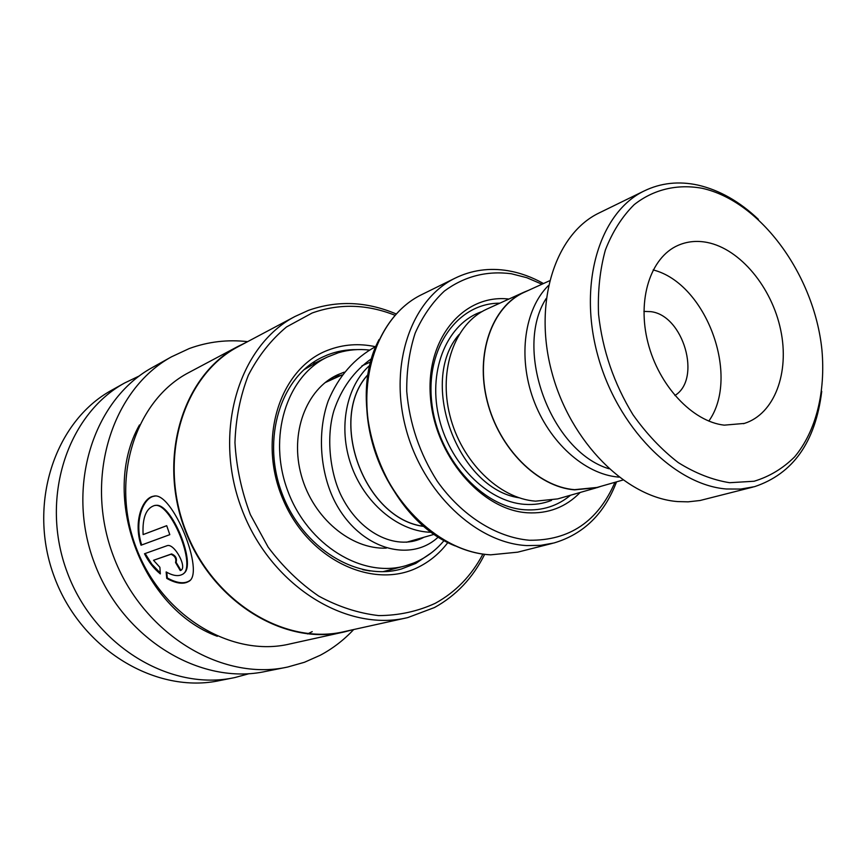 <?xml version="1.0" encoding="UTF-8"?>
<svg xmlns="http://www.w3.org/2000/svg" width="866" height="866" viewBox="0 0 866 866"><rect width="100%" height="100%" fill="white"/><g stroke="black" fill="none" stroke-linecap="round" stroke-linejoin="round"><path stroke-width="1.3" d="M548.394 285.574C524.504 309.216 517.727 356.554 533.337 399.302C548.86 442.071 584.55 474.135 618.129 477.047L618.952 477.123M524.861 292.004L524.006 292.394C491.985 306.91 475.261 353.945 487.331 401.239C499.162 448.566 537.71 486.854 574.548 489.669L596.955 487.461L622.903 480.035M424.188 526.366C364.424 519.654 327.088 418.3 368.234 374.426M368.256 374.285C326.937 418.181 364.38 519.849 424.308 526.463M431.669 532.287L428.594 532.168C396.855 530.284 364.142 502.442 351.087 464.966C337.935 427.523 346.303 385.803 370.074 365.073M487.547 308.783L486.703 309.162C454.986 323.548 438.228 369.501 449.887 415.474C461.307 461.491 499.13 498.578 535.524 501.154L557.682 498.903L595.905 487.959M508.916 299.051C463.862 293.736 425.726 338.227 430.413 396.823C434.451 455.375 481.269 510.117 527.459 512.78C548.286 513.928 565.844 507.162 580.166 492.473M499.812 303.197C457.93 302.894 425.368 347.775 431.777 402.679C437.644 457.562 481.68 507.162 524.915 509.782C542.322 510.864 557.531 506.004 570.542 495.222M541.964 284.221L526.777 277.694L511.265 273.732C486.595 270.582 464.306 276.351 444.388 291.063C432.307 302.353 422.565 316.404 415.15 333.183C409.326 351.228 406.522 370.648 406.739 391.432C409.531 423.723 419.707 453.665 437.276 481.258C461.762 515.735 496.11 537.31 529.321 540.243C569.438 540.709 597.984 521.397 614.936 482.319M616.527 481.864C604.381 513.819 583.532 534.192 553.98 542.971L540.622 545.353L526.745 545.58C476.213 543.014 422.64 492.505 405.84 428.302C388.715 364.142 411.437 299.506 454.942 278.246C471.602 270.084 489.366 267.583 508.223 270.755C520.271 272.844 532.027 277.109 543.48 283.539M528.725 290.251L523.919 292.221C491.845 306.77 475.088 353.891 487.19 401.272C499.043 448.685 537.656 487.038 574.569 489.853L596.999 487.655L600.95 486.324M702.164 188.29C677.374 183.798 653.657 189.275 634.172 204.657C622.091 216.63 612.489 231.742 605.377 250.003C599.943 269.737 597.659 291.117 598.536 314.142C602.455 350.026 613.94 383.562 632.981 414.727C646.534 433.801 661.624 449.746 678.24 462.574C695.322 473.247 712.447 479.959 729.627 482.708L754.102 481.247C769.419 476.614 782.918 468.484 794.609 456.88C816.129 431.171 825.753 391.811 821.899 349.615C814.159 274.998 760.835 201.291 702.164 188.29M821.737 391.335C815.512 441.974 793.104 473.756 754.513 486.681L740.711 489.063L726.26 488.987C674.246 484.863 617.025 427.025 597.67 355.017C577.958 283.052 599.802 212.365 644.055 191.007C660.834 182.867 678.836 180.918 698.072 185.129C719.473 190.109 739.575 201.507 758.378 219.325M724.257 425.152L744.359 423.42C774.54 413.991 789.76 372.629 780.688 329.978C771.833 287.296 740.17 248.953 707.219 242.448C696.794 240.423 687.019 241.419 677.883 245.446C650.507 257.429 636.835 299.506 647.941 342.665C658.842 385.846 692.573 421.666 724.257 425.152M708.821 421.093C740.614 376.461 706.277 283.258 653.137 269.921M674.885 395.502C701.98 379.102 683.415 315.105 650.702 311.641L643.903 311.414M608.917 468.733C550.754 451.305 513.235 349.453 546.197 298.467M752.922 487.093L700.042 500.505L688.113 501.836L677.851 501.587C626.464 497.863 570.488 442.201 551.923 372.575C533.012 303.013 555.019 234.264 598.882 213.068L600.019 212.506M356.727 349.615C346.541 349.496 336.755 351.282 327.359 354.984L322.109 357.301C280.692 376.862 261.218 438.618 281.98 493.306C302.277 548.178 357.431 581.692 401.391 568.994L415.777 563.42L431.539 552.703M375.433 346.692C358.957 343.174 343.12 344.354 327.9 350.21C279.848 368.191 256.899 439.257 283.16 499.769C308.718 560.605 374.556 590.742 419.642 566.516C430.683 560.778 440.101 552.779 447.884 542.506M394.939 315.246C366.805 304.107 339.201 303.36 312.117 313.016L286.538 326.937C271.101 339.797 258.382 355.894 248.358 375.216C240.239 396.033 235.769 418.505 234.957 442.623C236.364 467.12 241.506 491.119 250.371 514.642L268.168 547.171C282.901 566.797 299.733 583.089 318.666 596.057C338.314 606.741 358.329 613.247 378.723 615.596C398.815 615.499 417.661 611.396 435.252 603.31C455.603 592.138 471.494 575.728 482.914 554.078M396.141 313.925C366.459 301.39 337.22 300.21 308.437 310.374L295.025 316.469C238.789 345.761 212.516 431.896 241.582 508.559C270.084 585.448 346.324 632.743 407.799 617.577L434.494 607.531C456.23 595.537 472.955 577.795 484.679 554.305M239.492 345.967L238.237 346.638C183.657 375.13 157.796 456.945 185.227 529.245C212.105 601.751 285.25 646.123 344.971 631.466L405.786 618.021M245.955 342.535L237.901 346.465C183.235 375.01 157.341 456.977 184.815 529.407C211.737 602.032 285.001 646.48 344.83 631.812L351.856 629.95M166.748 578.401C175.96 583.478 183.213 584.539 188.496 581.551C205.924 573.931 172.128 490.351 153.563 496.207C142.338 497.777 133.256 521.895 141.039 545.223L169.801 534.658L166.705 525.673L143.117 534.593C142.262 518.182 145.921 508.526 154.126 505.647C170.18 500.104 197.74 568.053 182.293 574.429C178.212 576.572 172.832 575.749 166.142 571.939L166.748 578.401L167.3 577.968C176.502 583.013 183.744 584.052 189.037 581.064L190.141 580.274M159.896 567.295L153.52 560.302L170.981 554.262C174.997 555.983 176.512 558.722 175.538 562.489L180.247 570.553C188.333 568.778 174.25 542.484 166.986 545.732L144.492 553.753C148.649 561.969 153.931 568.681 160.318 573.898L159.896 567.295M189.719 372.077L188.496 372.726C135.399 400.503 109.971 478.681 136.027 547.312C161.552 616.148 232.001 658.084 290.142 643.893L342.86 632.245M307.517 633.934L312.215 631.639M153.423 366.913L152.091 367.649C93.441 399.875 65.437 486.681 94.329 562.813C122.658 639.162 200.728 685.85 265.959 671.356L285.434 667.48M247.622 341.648C227.563 339.375 208.1 341.68 189.232 348.554L171.425 356.857C112.028 389.473 83.764 478.01 113.305 555.853C142.273 633.912 221.653 681.737 287.696 667.026L304.442 662.274L320.247 655.259C332.76 648.58 343.899 640.006 353.674 629.539M139.426 375.887L124.563 383.021C67.007 414.673 39.392 499.011 67.364 572.707C94.795 646.61 170.959 691.717 235 677.515L249.116 673.683M112.71 389.646L111.411 390.36C54.406 421.731 26.976 504.878 54.515 577.427C81.512 650.16 156.757 694.51 220.213 680.46L232.802 677.959M176.004 562.164L176.134 562.11C177.119 558.353 175.603 555.626 171.598 553.926L153.52 560.302M176.014 562.186L180.799 570.109M145.142 553.515L151.896 564.275L160.242 572.956M155.252 496.045L154.289 496.175C143.042 497.744 133.949 521.765 141.688 544.974L141.039 545.223M141.688 544.974L169.79 534.647M166.727 525.716L143.117 534.593M155.317 505.473C171.1 501.187 197.383 565.715 183.538 573.541M166.77 572.285L167.3 577.968M404.249 566.126L382.913 571.69M329.242 379.525L336.225 377.576M317.162 361.966L315.148 362.919M415.399 539.691L412.162 541.477M369.977 570.965L362.735 569.666M303.728 369.89L318.233 361.414M444.139 540.449C435.706 550.603 425.563 558.115 413.71 563.008L405.559 565.779C362.259 578.358 307.874 545.277 287.848 491.13C267.356 437.157 286.538 376.245 327.38 357.041L338.433 352.722C348.403 349.756 358.676 348.868 369.252 350.048M386.301 548.124C350.925 549.618 313.005 517.955 301.379 475.596C289.471 433.303 306.12 389.115 337.653 374.772L344.203 372.163M458.991 334.622C418.083 381.257 457.703 488.835 519.091 497.788M482.005 311.608C448.112 322.769 428.085 368.126 438.456 415.388C448.512 462.682 487.147 501.793 524.547 504.326C534.073 505.03 543.069 503.709 551.523 500.375M422.456 294.245L421.341 294.797C378.345 315.819 355.699 378.897 372.239 441.216C388.466 503.59 440.946 552.486 490.762 554.814L517.651 552.172L552.4 543.372M455.115 545.894C385.359 518.55 343.748 405.569 379.091 339.515M139.48 424.957C99.698 495.265 141.45 608.592 217.323 636.293M171.598 553.926L170.981 554.262M524.006 292.394L549.509 280.79M324.945 382.707L342.135 374.881M361.88 365.896L370.875 361.793M454.942 278.246L421.341 294.797C378.171 315.917 355.45 379.037 371.969 441.314C388.163 503.644 440.664 552.519 490.654 554.835L517.651 552.172M486.703 309.162L523.919 292.221M406.49 542.246L434.407 534.257M743.461 423.69L744.359 423.42M598.882 213.068L644.055 191.007M238.237 346.638L295.025 316.469M188.496 372.726L237.901 346.465M152.091 367.649L171.425 356.857M111.411 390.36L124.563 383.021M400.06 569.352L401.391 568.994M176.134 562.11L175.538 562.489M189.037 581.064L188.496 581.551M154.289 496.175L153.563 496.207M317.963 361.544L327.38 357.041M326.146 381.765L326.72 381.906M386.604 571.517L387.503 570.586M315.386 362.951L312.529 362.897M371.785 358.492C354.075 370.886 341.453 388.282 333.908 410.668C325.194 439.841 331.202 477.079 342.276 497.744C361.923 535.534 398.836 550.928 423.972 537.245M341.096 375.357L333.8 376.732M375.92 346.454C354.367 358.188 338.476 376.32 328.236 400.85C316.555 433.498 320.669 474.005 334.98 501.836C359.65 549.369 410.332 563.441 438.38 536.931"/></g></svg>
